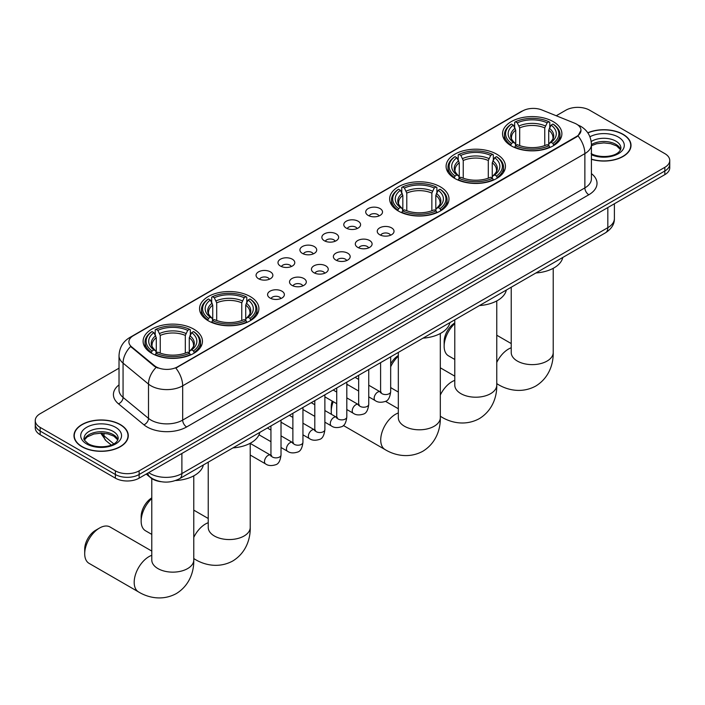 <?xml version="1.0" encoding="UTF-8"?>
<svg xmlns="http://www.w3.org/2000/svg" width="705" height="705" viewBox="0 0 705 705"><rect width="100%" height="100%" fill="white"/><g stroke="black" fill="none" stroke-linecap="round" stroke-linejoin="round"><path stroke-width="1.06" d="M193.76 329.138A29.672 17.131 0 0 0 161.427 325.428A29.672 17.131 0 0 0 143.106 341.255A29.672 17.131 0 0 0 151.804 353.364A29.672 17.131 0 0 0 184.137 357.082A29.672 17.131 0 0 0 202.45 341.255A29.672 17.131 0 0 0 193.76 329.138M496.752 154.21A29.672 17.131 0 0 0 464.419 150.5A29.672 17.131 0 0 0 446.098 166.327A29.672 17.131 0 0 0 454.787 178.435A29.672 17.131 0 0 0 487.129 182.154A29.672 17.131 0 0 0 505.441 166.327A29.672 17.131 0 0 0 496.752 154.21M440.299 186.799A29.672 17.131 0 0 0 407.966 183.088A29.672 17.131 0 0 0 389.654 198.916A29.672 17.131 0 0 0 398.343 211.024A29.672 17.131 0 0 0 430.676 214.743A29.672 17.131 0 0 0 448.988 198.916A29.672 17.131 0 0 0 440.299 186.799M250.213 296.549A29.672 17.131 0 0 0 217.871 292.839A29.672 17.131 0 0 0 199.559 308.667A29.672 17.131 0 0 0 208.248 320.775A29.672 17.131 0 0 0 240.581 324.485A29.672 17.131 0 0 0 258.902 308.667A29.672 17.131 0 0 0 250.213 296.549M553.196 121.621A29.672 17.131 0 0 0 520.863 117.911A29.672 17.131 0 0 0 502.55 133.73A29.672 17.131 0 0 0 511.24 145.847A29.672 17.131 0 0 0 543.573 149.557A29.672 17.131 0 0 0 561.894 133.73A29.672 17.131 0 0 0 553.196 121.621M368.177 215.413A8.398 4.847 180 0 1 366.512 214.047A8.398 4.847 180 0 1 369.288 208.019A8.398 4.847 180 0 1 380.048 208.557A8.398 4.847 180 0 1 381.722 214.047A8.398 4.847 180 0 1 368.177 215.413M379.026 215.915A5.041 2.908 0 0 0 377.677 214.505A5.041 2.908 0 0 0 372.716 213.765A5.041 2.908 0 0 0 369.2 215.915M346.243 228.076A8.398 4.847 180 0 1 344.578 226.71A8.398 4.847 180 0 1 347.362 220.683A8.398 4.847 180 0 1 358.122 221.22A8.398 4.847 180 0 1 359.788 226.71A8.398 4.847 180 0 1 346.243 228.076M357.1 228.579A5.041 2.908 0 0 0 355.743 227.16A5.041 2.908 0 0 0 350.782 226.428A5.041 2.908 0 0 0 347.265 228.579M324.318 240.74A8.398 4.847 180 0 1 322.652 239.365A8.398 4.847 180 0 1 325.428 233.346A8.398 4.847 180 0 1 336.188 233.884A8.398 4.847 180 0 1 337.854 239.365A8.398 4.847 180 0 1 324.318 240.74M335.166 241.242A5.041 2.908 0 0 0 333.817 239.823A5.041 2.908 0 0 0 328.856 239.092A5.041 2.908 0 0 0 325.34 241.242M302.383 253.403A8.398 4.847 180 0 1 300.718 252.029A8.398 4.847 180 0 1 303.502 246.001A8.398 4.847 180 0 1 314.263 246.547A8.398 4.847 180 0 1 315.928 252.029A8.398 4.847 180 0 1 302.383 253.403M313.24 253.906A5.041 2.908 0 0 0 311.883 252.487A5.041 2.908 0 0 0 306.922 251.747A5.041 2.908 0 0 0 303.406 253.906M280.458 266.058A8.398 4.847 180 0 1 278.783 264.692A8.398 4.847 180 0 1 281.568 258.664A8.398 4.847 180 0 1 292.328 259.202A8.398 4.847 180 0 1 293.994 264.692A8.398 4.847 180 0 1 280.458 266.058M291.306 266.56A5.041 2.908 0 0 0 289.958 265.15A5.041 2.908 0 0 0 284.987 264.41A5.041 2.908 0 0 0 281.48 266.56M258.524 278.722A8.398 4.847 180 0 1 256.858 277.356A8.398 4.847 180 0 1 259.643 271.328A8.398 4.847 180 0 1 270.403 271.866A8.398 4.847 180 0 1 272.068 277.356A8.398 4.847 180 0 1 258.524 278.722M269.38 279.224A5.041 2.908 0 0 0 268.023 277.805A5.041 2.908 0 0 0 263.062 277.074A5.041 2.908 0 0 0 259.546 279.224M379.695 234.73A8.398 4.847 180 0 1 378.03 233.355A8.398 4.847 180 0 1 380.815 227.327A8.398 4.847 180 0 1 391.575 227.874A8.398 4.847 180 0 1 393.24 233.355A8.398 4.847 180 0 1 379.695 234.73M390.552 235.232A5.041 2.908 0 0 0 389.195 233.813A5.041 2.908 0 0 0 384.234 233.073A5.041 2.908 0 0 0 380.718 235.232M357.761 247.393A8.398 4.847 180 0 1 356.095 246.019A8.398 4.847 180 0 1 358.88 239.991A8.398 4.847 180 0 1 369.64 240.537A8.398 4.847 180 0 1 371.306 246.019A8.398 4.847 180 0 1 357.761 247.393M368.618 247.896A5.041 2.908 0 0 0 367.27 246.477A5.041 2.908 0 0 0 362.3 245.737A5.041 2.908 0 0 0 358.792 247.896M335.836 260.048A8.398 4.847 180 0 1 334.17 258.682A8.398 4.847 180 0 1 336.946 252.654A8.398 4.847 180 0 1 347.706 253.192A8.398 4.847 180 0 1 349.38 258.682A8.398 4.847 180 0 1 335.836 260.048M346.684 260.55A5.041 2.908 0 0 0 345.335 259.14A5.041 2.908 0 0 0 340.374 258.4A5.041 2.908 0 0 0 336.858 260.55M313.901 272.712A8.398 4.847 180 0 1 312.236 271.346A8.398 4.847 180 0 1 315.02 265.318A8.398 4.847 180 0 1 325.781 265.856A8.398 4.847 180 0 1 327.446 271.346A8.398 4.847 180 0 1 313.901 272.712M324.758 273.214A5.041 2.908 0 0 0 323.401 271.795A5.041 2.908 0 0 0 318.44 271.064A5.041 2.908 0 0 0 314.923 273.214M291.976 285.375A8.398 4.847 180 0 1 290.31 284A8.398 4.847 180 0 1 293.086 277.981A8.398 4.847 180 0 1 303.846 278.519A8.398 4.847 180 0 1 305.512 284A8.398 4.847 180 0 1 291.976 285.375M302.824 285.877A5.041 2.908 0 0 0 301.476 284.459A5.041 2.908 0 0 0 296.514 283.718A5.041 2.908 0 0 0 292.998 285.877M270.041 298.039A8.398 4.847 180 0 1 268.376 296.664A8.398 4.847 180 0 1 271.161 290.636A8.398 4.847 180 0 1 281.921 291.183A8.398 4.847 180 0 1 283.586 296.664A8.398 4.847 180 0 1 270.041 298.039M280.898 298.541A5.041 2.908 0 0 0 279.541 297.122A5.041 2.908 0 0 0 274.58 296.382A5.041 2.908 0 0 0 271.064 298.541M574.54 123.155A15.113 8.724 180 0 1 576.558 124.133A15.113 8.724 180 0 1 580.982 130.302A15.113 8.724 180 0 1 576.558 136.479L177.528 366.847A15.113 8.724 180 0 1 154.465 365.683L131.641 346.869A15.113 8.724 180 0 1 128.9 341.863A15.113 8.724 180 0 1 133.333 335.695L522.581 110.958A15.113 8.724 180 0 1 541.942 109.98L574.54 123.155M161.339 481.735A16.797 9.694 180 0 1 150.72 477.77L146.217 474.06M591.424 159.321A27.151 15.677 0 0 0 631.019 145.389A27.151 15.677 0 0 0 623.07 134.303A27.151 15.677 0 0 0 587.776 132.769M120.326 424.56A27.151 15.677 0 0 0 90.742 421.158A27.151 15.677 0 0 0 73.981 435.646A27.151 15.677 0 0 0 81.93 446.732A27.151 15.677 0 0 0 111.522 450.125A27.151 15.677 0 0 0 128.284 435.646A27.151 15.677 0 0 0 120.326 424.56M580.982 130.302L578.021 135.862L576.558 136.929L175.827 368.063A19.59 11.315 60 0 1 182.674 385.82A22.393 12.928 180 0 1 151.011 385.82A22.393 12.928 180 0 1 148.499 384.093L123.067 363.128A22.393 12.928 180 0 1 119.022 355.708L119.022 389.988A22.393 12.928 0 0 0 123.067 397.408L148.499 418.373A22.393 12.928 0 0 0 151.011 420.101A22.393 12.928 0 0 0 182.674 420.101L584.868 187.9A22.393 12.928 0 0 0 591.424 178.762L591.424 144.472A22.393 12.928 180 0 1 584.868 153.619A19.59 11.315 -120 0 0 578.021 135.862M119.022 368.177L40.167 413.703A16.797 9.694 0 0 0 35.25 420.559L35.25 427.873A16.797 9.694 0 0 0 40.167 434.729L115.382 478.157L115.382 474.5A16.797 9.694 0 0 0 139.132 474.5L664.833 170.989A16.797 9.694 0 0 0 669.75 164.133A16.797 9.694 0 0 1 664.833 170.989L139.132 474.5A16.797 9.694 0 0 1 115.382 474.5L40.167 431.072L115.382 474.5L115.382 470.843A16.797 9.694 0 0 0 139.132 470.843L664.833 167.332A16.797 9.694 0 0 0 669.75 160.476A16.797 9.694 0 0 0 664.833 153.619L589.618 110.192A16.797 9.694 0 0 0 565.868 110.192L556.227 115.761M35.25 424.216A16.797 9.694 0 0 0 40.167 431.072A16.797 9.694 0 0 1 35.25 424.216M157.858 368.063L154.465 366.344L130.619 346.499A19.59 13.104 129.5 0 0 123.067 363.128L123.067 397.408A5.596 3.745 -50.5 0 1 118.484 403.833A27.989 16.162 180 0 1 119.022 384.868M35.25 420.559A16.797 9.694 0 0 0 40.167 427.415L115.382 470.843M115.382 478.157A16.797 9.694 0 0 0 139.132 478.157L664.833 174.646A16.797 9.694 0 0 0 669.75 167.79L669.75 160.476M591.424 159.145A26.869 15.51 0 0 0 630.737 145.389A26.869 15.51 0 0 0 622.867 134.417A26.869 15.51 0 0 0 587.882 132.919M82.133 446.618A26.869 15.51 0 0 0 111.416 449.975A26.869 15.51 0 0 0 128.002 435.646A26.869 15.51 0 0 0 120.132 424.674A26.869 15.51 0 0 0 90.848 421.308A26.869 15.51 0 0 0 74.263 435.646A26.869 15.51 0 0 0 82.133 446.618M454.778 323.639A20.991 12.117 120 0 0 444.141 346.217L444.141 341.643A15.395 8.892 -60 0 1 454.778 322.943M444.141 346.217A20.991 12.117 120 0 0 448.486 355.831L454.778 359.453M510.702 145.53L511.504 143.406A26.649 15.387 0 0 1 511.504 124.062L513.337 125.12A24.076 13.897 0 0 0 513.337 142.348L515.143 143.379L515.725 145.538M515.725 144.657L515.725 130.187L513.337 125.12M514.668 127.411L514.668 122.229L515.461 121.771A26.649 15.387 0 0 1 548.975 121.771L547.142 122.829A24.076 13.897 0 0 0 517.294 122.829L519.682 127.905L519.682 145.6M544.753 145.6L544.753 127.905L547.142 122.829M535.923 272.967A30.791 17.775 0 0 0 562.784 257.457M514.668 147.072A27.768 16.03 0 0 0 549.777 147.072L548.975 145.697A26.649 15.387 0 0 1 515.461 145.697L514.668 147.548M549.777 147.548L549.777 147.072M511.504 124.062L510.702 124.512A27.768 16.03 0 0 0 504.454 134.646A27.768 16.03 0 0 0 510.702 144.781M548.975 121.771L549.777 122.229L549.777 127.411M515.461 145.697L517.294 144.64A24.076 13.897 0 0 0 547.142 144.64L548.975 145.697M513.337 142.348L511.504 143.406M517.294 122.829L515.461 121.771M515.143 128.231A21.538 12.434 0 0 0 515.143 143.379L515.24 143.45C512.183 140.489 510.94 138.48 511.504 137.422A20.709 11.959 0 0 1 515.725 130.187M553.733 144.781A27.768 16.03 0 0 0 559.99 134.646A27.768 16.03 0 0 0 553.733 124.512L552.94 124.062A26.649 15.387 0 0 1 552.94 143.406L553.733 145.53M552.94 143.406L551.107 142.348A24.076 13.897 0 0 0 551.107 125.12L552.94 124.062M551.107 125.12L548.71 130.187L548.71 144.657L549.292 143.379L551.107 142.348M548.71 130.187A20.709 11.959 0 0 1 552.932 137.422C553.495 138.488 552.253 140.498 549.195 143.45L549.292 143.379A21.538 12.434 0 0 0 549.292 128.231M548.71 145.538L548.71 144.657M390.676 363.877A15.395 8.892 -60 0 1 398.325 355.531M398.325 356.228A20.991 12.117 120 0 0 390.676 366.785M390.676 387.389A20.991 12.117 120 0 0 392.042 388.42L398.325 392.05M454.258 178.118L455.051 176.003A26.649 15.387 0 0 1 455.051 156.651L456.884 157.709A24.076 13.897 0 0 0 456.884 174.946L458.691 175.968L459.281 178.136M459.281 177.246L459.281 162.776L456.884 157.709M458.215 160L458.215 154.818L459.008 154.36A26.649 15.387 0 0 1 492.531 154.36L490.698 155.417A24.076 13.897 0 0 0 460.841 155.417L463.238 160.493L463.238 178.189M488.301 178.189L488.301 160.493L490.698 155.417M479.471 305.565A30.791 17.775 0 0 0 506.34 290.046M458.215 179.66A27.768 16.03 0 0 0 493.324 179.66L492.531 178.286A26.649 15.387 0 0 1 459.008 178.286L458.215 180.136M493.324 180.136L493.324 179.66M455.051 156.651L454.258 157.1A27.768 16.03 0 0 0 448.001 167.235A27.768 16.03 0 0 0 454.258 177.378M492.531 154.36L493.324 154.818L493.324 160M459.008 178.286L460.841 177.228A24.076 13.897 0 0 0 490.698 177.228L492.531 178.286M456.884 174.946L455.051 176.003M460.841 155.417L459.008 154.36M458.691 160.828A21.538 12.434 0 0 0 458.691 175.968L458.796 176.038C455.738 173.078 454.487 171.068 455.06 170.011A20.709 11.959 0 0 1 459.281 162.776M497.281 177.378A27.768 16.03 0 0 0 503.537 167.235A27.768 16.03 0 0 0 497.281 157.1L496.487 156.651A26.649 15.387 0 0 1 496.487 176.003L497.281 178.118M496.487 176.003L494.654 174.946A24.076 13.897 0 0 0 494.654 157.709L496.487 156.651M494.654 157.709L492.257 162.776L492.257 177.246L492.848 175.968L494.654 174.946M492.257 162.776A20.709 11.959 0 0 1 496.487 170.011C497.043 171.077 495.8 173.086 492.742 176.038L492.848 175.968A21.538 12.434 0 0 0 492.848 160.828M492.257 178.136L492.257 177.246M333.227 401.683A20.991 12.117 120 0 0 331.244 411.394L331.244 406.829A15.395 8.892 -60 0 1 332.214 401.092M331.244 411.394A20.991 12.117 120 0 0 331.491 414.364M397.805 210.716L398.607 208.592A26.649 15.387 0 0 1 398.607 189.24L400.431 190.297A24.076 13.897 0 0 0 400.431 207.534L402.247 208.565L402.828 210.725M402.828 209.843L402.828 195.364L400.431 190.297M401.762 192.588L401.762 187.407L402.564 186.957A26.649 15.387 0 0 1 436.078 186.957L434.245 188.015A24.076 13.897 0 0 0 404.397 188.015L406.785 193.082L406.785 210.777M431.857 210.777L431.857 193.082L434.245 188.015M423.018 338.153A30.791 17.775 0 0 0 449.887 322.643M401.762 212.249A27.768 16.03 0 0 0 436.88 212.249L436.078 210.874A26.649 15.387 0 0 1 402.564 210.874L401.762 212.725M436.88 212.725L436.88 212.249M398.607 189.24L397.805 189.698A27.768 16.03 0 0 0 391.557 199.832A27.768 16.03 0 0 0 397.805 209.967M436.078 186.957L436.88 187.407L436.88 192.588M402.564 210.874L404.397 209.817A24.076 13.897 0 0 0 434.245 209.817L436.078 210.874M400.431 207.534L398.607 208.592M404.397 188.015L402.564 186.957M402.247 193.417A21.538 12.434 0 0 0 402.247 208.565L402.344 208.627C399.286 205.675 398.043 203.666 398.607 202.608A20.709 11.959 0 0 1 402.828 195.364M440.837 209.967A27.768 16.03 0 0 0 447.085 199.832A27.768 16.03 0 0 0 440.837 189.698L440.035 189.24A26.649 15.387 0 0 1 440.035 208.592L440.837 210.716M440.035 208.592L438.21 207.534A24.076 13.897 0 0 0 438.21 190.297L440.035 189.24M438.21 190.297L435.813 195.364L435.813 209.843L436.395 208.565L438.21 207.534M435.813 195.364A20.709 11.959 0 0 1 440.035 202.608C440.599 203.666 439.356 205.675 436.298 208.627L436.395 208.565A21.538 12.434 0 0 0 436.395 193.417M435.813 210.725L435.813 209.843M347.847 384.789A20.991 12.117 120 0 0 346.807 385.291M151.787 498.567A20.991 12.117 120 0 0 141.15 521.145L141.15 516.571A15.395 8.892 -60 0 1 151.787 497.871M141.15 521.145A20.991 12.117 120 0 0 145.503 530.759L151.787 534.39M207.719 320.458L208.513 318.343A26.649 15.387 0 0 1 208.513 298.99L210.346 300.048A24.076 13.897 0 0 0 210.346 317.285L212.152 318.308L212.743 320.467M212.743 319.585L212.743 305.115L210.346 300.048M211.676 302.339L211.676 297.157L212.469 296.699A26.649 15.387 0 0 1 245.992 296.699L244.159 297.757A24.076 13.897 0 0 0 214.302 297.757L216.699 302.833L216.699 320.528M241.762 320.528L241.762 302.833L244.159 297.757M232.932 447.895A30.791 17.775 0 0 0 259.801 432.385M211.676 322A27.768 16.03 0 0 0 246.785 322L245.992 320.625A26.649 15.387 0 0 1 212.469 320.625L211.676 322.476M246.785 322.476L246.785 322M208.513 298.99L207.719 299.44A27.768 16.03 0 0 0 201.463 309.574A27.768 16.03 0 0 0 207.719 319.709M245.992 296.699L246.785 297.157L246.785 302.339M212.469 320.625L214.302 319.568A24.076 13.897 0 0 0 244.159 319.568L245.992 320.625M210.346 317.285L208.513 318.343M214.302 297.757L212.469 296.699M212.152 303.159A21.538 12.434 0 0 0 212.152 318.308L212.258 318.378C209.2 315.417 207.949 313.408 208.513 312.35A20.709 11.959 0 0 1 212.743 305.115M250.742 319.709A27.768 16.03 0 0 0 256.999 309.574A27.768 16.03 0 0 0 250.742 299.44L249.949 298.99A26.649 15.387 0 0 1 249.949 318.343L250.742 320.458M249.949 318.343L248.116 317.285A24.076 13.897 0 0 0 248.116 300.048L249.949 298.99M248.116 300.048L245.719 305.115L245.719 319.585L246.309 318.308L248.116 317.285M245.719 305.115A20.709 11.959 0 0 1 249.94 312.35C250.504 313.417 249.262 315.426 246.204 318.378L246.309 318.308A21.538 12.434 0 0 0 246.309 303.159M245.719 320.467L245.719 319.585M84.706 553.733L84.706 549.169A15.395 8.892 -60 0 1 95.589 530.31L99.546 528.027A20.991 12.117 120 0 0 84.706 553.733A20.991 12.117 120 0 0 89.05 563.348L138.532 591.918A20.991 12.117 -60 0 1 135.316 575.095A20.991 12.117 -60 0 1 149.028 556.589A20.991 12.117 -60 0 1 151.787 555.302M151.267 353.046L152.06 350.931A26.649 15.387 0 0 1 152.06 331.579L153.893 332.637A24.076 13.897 0 0 0 153.893 349.874L155.708 350.896L156.29 353.064M156.29 352.183L156.29 337.704L153.893 332.637M155.223 334.928L155.223 329.746L156.025 329.297A26.649 15.387 0 0 1 189.539 329.297L187.706 330.354A24.076 13.897 0 0 0 157.858 330.354L160.246 335.421L160.246 353.117M185.318 353.117L185.318 335.421L187.706 330.354M175.527 480.546A30.791 17.775 0 0 0 203.348 464.983M155.223 354.589A27.768 16.03 0 0 0 190.332 354.589L189.539 353.214A26.649 15.387 0 0 1 156.025 353.214L155.223 355.064M190.332 355.064L190.332 354.589M152.06 331.579L151.267 332.029A27.768 16.03 0 0 0 145.01 342.172A27.768 16.03 0 0 0 151.267 352.306M189.539 329.297L190.332 329.746L190.332 334.928M156.025 353.214L157.858 352.156A24.076 13.897 0 0 0 187.706 352.156L189.539 353.214M153.893 349.874L152.06 350.931M157.858 330.354L156.025 329.297M155.708 335.756A21.538 12.434 0 0 0 155.708 350.896L155.805 350.967C152.747 348.006 151.504 346.005 152.069 344.939A20.709 11.959 0 0 1 156.29 337.704M194.298 352.306A27.768 16.03 0 0 0 200.546 342.172A27.768 16.03 0 0 0 194.298 332.029L193.496 331.579A26.649 15.387 0 0 1 193.496 350.931L194.298 353.046M193.496 350.931L191.663 349.874A24.076 13.897 0 0 0 191.663 332.637L193.496 331.579M191.663 332.637L189.275 337.704L189.275 352.183L189.856 350.896L191.663 349.874M189.275 337.704A20.709 11.959 0 0 1 193.496 344.939C194.06 346.005 192.809 348.014 189.76 350.967L189.856 350.896A21.538 12.434 0 0 0 189.856 335.756M189.275 353.064L189.275 352.183M151.787 551.081L110.042 526.987A20.991 12.117 120 0 0 99.546 528.027L95.589 530.31M131.641 346.869L131.641 347.53M154.465 365.683L154.465 366.344M177.528 366.847L177.528 367.296M576.558 136.479L576.558 136.929M186.64 426.957A5.596 3.234 60 0 1 182.674 420.101L182.674 385.82L584.868 153.619L584.868 187.9A5.596 3.234 60 0 0 588.825 194.756L186.64 426.957A27.989 16.162 180 0 1 147.054 426.957A27.989 16.162 180 0 1 143.917 424.798L118.484 403.833M577.985 124.988A19.59 9.174 112 0 0 577.721 124.891L580.805 126.362C587.512 130.39 591.046 136.426 591.424 144.472M131.668 336.831A19.59 11.315 -120 0 0 129.632 337.598C122.934 341.617 119.401 347.653 119.022 355.708M129.632 337.598L520.933 111.681A19.59 11.315 60 0 1 522.423 111.055M156.131 367.384A19.59 13.104 129.5 0 0 148.499 384.093L148.499 418.373A5.596 3.745 -50.5 0 1 143.917 424.798M591.424 173.633A27.989 16.162 180 0 1 588.825 194.756M139.132 470.843L139.132 478.157M664.833 167.332L664.833 174.646M40.167 427.415L40.167 434.729M148.711 472.623A22.393 12.928 0 0 0 150.218 473.584A22.393 12.928 0 0 0 181.89 473.584L607.825 227.671A22.393 12.928 0 0 0 614.39 218.524C614.548 224.084 611.587 228.834 605.507 232.791L179.563 478.713A11.201 6.468 60 0 0 181.89 473.584L181.89 453.474M607.825 207.552L607.825 227.671A11.201 6.468 60 0 1 605.507 232.791M147.803 473.143A11.201 7.491 129.5 0 0 149.76 476.791L146.358 473.98M101.529 433.161A22.393 12.928 0 0 0 104.014 435.831L104.014 433.284M111.275 445.058L106.067 440.766A11.201 7.491 129.5 0 1 104.014 435.831L113.778 443.877M620.647 149.539A17.061 9.852 0 0 0 615.932 144.366A17.061 9.852 0 0 0 591.424 144.596M591.107 153.558C599.876 158.687 619.387 157.259 620.929 148.129A17.061 9.852 0 0 0 615.932 141.167A17.061 9.852 0 0 0 591.213 141.529M591.424 154.739A20.419 11.791 0 0 0 619.219 153.17A20.419 11.791 0 0 0 618.311 137.052A20.419 11.791 0 0 0 589.926 136.77M117.911 439.797A17.061 9.852 0 0 0 113.197 434.624A17.061 9.852 0 0 0 96.065 432.183A17.061 9.852 0 0 0 84.353 439.797M113.197 431.416A17.061 9.852 0 0 0 94.602 429.283A17.061 9.852 0 0 0 84.071 438.387C83.172 438.915 84.609 440.722 88.372 443.815C97.14 448.944 116.651 447.516 118.193 438.387A17.061 9.852 0 0 0 113.197 431.416M86.689 443.983A20.419 11.791 0 0 0 115.576 443.983A20.419 11.791 0 0 0 115.576 427.309A20.419 11.791 0 0 0 86.689 427.309A20.419 11.791 0 0 0 86.689 443.983M553.213 268.323L553.213 352.5A20.991 12.117 180 0 1 547.062 361.075A20.991 12.117 180 0 1 517.373 361.075A20.991 12.117 180 0 1 511.222 352.5L511.275 353.32M496.761 362.432A20.991 12.117 -60 0 1 508.464 349.072A20.991 12.117 -60 0 1 511.222 347.776M553.213 352.5C553.495 363.04 549.574 377.598 535.756 386.058C521.524 393.795 506.957 389.909 497.968 384.392A20.991 12.117 -60 0 1 496.761 383.511M544.753 127.905A20.709 11.959 0 0 0 519.682 127.905M545.335 125.948A21.538 12.434 0 0 0 519.1 125.948M496.761 300.92L496.761 385.089A20.991 12.117 180 0 1 490.618 393.663A20.991 12.117 180 0 1 460.929 393.663A20.991 12.117 180 0 1 454.778 385.089L454.822 385.917M440.317 395.02A20.991 12.117 -60 0 1 452.02 381.661A20.991 12.117 -60 0 1 454.778 380.374M496.761 385.089C497.043 395.637 493.13 410.195 479.312 418.647C465.08 426.384 450.513 422.506 441.524 416.99A20.991 12.117 -60 0 1 440.317 416.109M488.301 160.493A20.709 11.959 0 0 0 463.238 160.493M488.891 158.537A21.538 12.434 0 0 0 462.647 158.537M440.317 333.509L440.317 417.686A20.991 12.117 180 0 1 434.165 426.252A20.991 12.117 180 0 1 404.476 426.252A20.991 12.117 180 0 1 398.325 417.686L398.378 418.506M440.317 417.686C440.599 428.226 436.677 442.784 422.859 451.244C408.627 458.981 394.06 455.095 385.071 449.579A20.991 12.117 -60 0 1 381.854 432.755A20.991 12.117 -60 0 1 395.567 414.258A20.991 12.117 -60 0 1 398.325 412.963M431.857 193.082A20.709 11.959 0 0 0 406.785 193.082M432.438 191.125A21.538 12.434 0 0 0 406.203 191.125M250.222 443.251L250.222 527.428A20.991 12.117 180 0 1 244.071 536.003A20.991 12.117 180 0 1 214.382 536.003A20.991 12.117 180 0 1 208.239 527.428L208.283 528.248M193.778 537.36A20.991 12.117 -60 0 1 205.481 524A20.991 12.117 -60 0 1 208.239 522.705M250.222 527.428C250.504 537.977 246.591 552.526 232.773 560.986C218.541 568.723 203.974 564.837 194.985 559.321A20.991 12.117 -60 0 1 193.778 558.448M241.762 302.833A20.709 11.959 0 0 0 216.699 302.833M242.353 300.876A21.538 12.434 0 0 0 216.109 300.876M193.778 475.849L193.778 560.017A20.991 12.117 180 0 1 187.627 568.591A20.991 12.117 180 0 1 157.938 568.591A20.991 12.117 180 0 1 151.787 560.017L151.839 560.845M185.318 335.421A20.709 11.959 0 0 0 160.246 335.421M185.9 333.465A21.538 12.434 0 0 0 159.665 333.465M390.676 356.827L390.676 391.654A5.041 2.908 180 0 1 388.966 393.831A5.041 2.908 180 0 1 382.075 393.707A5.041 2.908 180 0 1 380.594 391.654L380.436 392.738L380.885 392.368M390.676 391.654C389.98 397.505 388.173 400.766 385.238 401.453C381.07 402.74 377.73 402.449 375.201 400.581A5.041 2.908 -60 0 1 374.425 396.545A5.041 2.908 -60 0 1 377.713 392.103A5.041 2.908 -60 0 1 377.942 391.989A5.041 2.908 -60 0 1 380.233 391.857L381.255 392.262M368.741 369.49L368.741 404.309A5.041 2.908 180 0 1 367.032 406.494A5.041 2.908 180 0 1 360.14 406.371A5.041 2.908 180 0 1 358.66 404.309L358.501 405.401L358.951 405.031M368.741 404.309C368.054 410.16 366.239 413.43 363.304 414.117C359.145 415.404 355.796 415.113 353.267 413.245A5.041 2.908 -60 0 1 352.491 409.208A5.041 2.908 -60 0 1 355.787 404.767A5.041 2.908 -60 0 1 356.007 404.644A5.041 2.908 -60 0 1 358.307 404.52L359.33 404.926M346.807 382.154L346.807 416.972A5.041 2.908 180 0 1 345.106 419.158A5.041 2.908 180 0 1 338.206 419.034A5.041 2.908 180 0 1 336.734 416.972L336.576 418.065L337.025 417.686M346.807 416.972C346.12 422.824 344.304 426.093 341.379 426.781C337.21 428.067 333.87 427.776 331.332 425.908A5.041 2.908 -60 0 1 330.566 421.872A5.041 2.908 -60 0 1 333.853 417.43A5.041 2.908 -60 0 1 334.082 417.307A5.041 2.908 -60 0 1 336.373 417.184L337.395 417.589M324.882 394.809L324.882 429.636A5.041 2.908 180 0 1 323.172 431.812A5.041 2.908 180 0 1 316.281 431.689A5.041 2.908 180 0 1 314.8 429.636L314.642 430.72L315.091 430.35M324.882 429.636C324.185 435.487 322.379 438.757 319.444 439.435C315.285 440.731 311.936 440.44 309.407 438.572A5.041 2.908 -60 0 1 308.631 434.536A5.041 2.908 -60 0 1 311.927 430.094A5.041 2.908 -60 0 1 312.148 429.971A5.041 2.908 -60 0 1 314.448 429.838L315.47 430.244M302.947 407.472L302.947 442.299A5.041 2.908 180 0 1 301.246 444.476A5.041 2.908 180 0 1 294.346 444.353A5.041 2.908 180 0 1 292.875 442.299L292.707 443.383L293.165 443.013M302.947 442.299C302.26 448.151 300.445 451.411 297.51 452.099C293.351 453.385 290.011 453.095 287.473 451.226A5.041 2.908 -60 0 1 286.706 447.19A5.041 2.908 -60 0 1 289.993 442.749A5.041 2.908 -60 0 1 290.222 442.634A5.041 2.908 -60 0 1 292.513 442.502L293.536 442.907M281.022 420.136L281.022 454.954A5.041 2.908 180 0 1 279.312 457.14A5.041 2.908 180 0 1 272.421 457.016A5.041 2.908 180 0 1 270.94 454.954L270.782 456.047L271.231 455.677M281.022 454.954C280.326 460.806 278.519 464.075 275.584 464.762C271.425 466.049 268.076 465.758 265.547 463.89A5.041 2.908 -60 0 1 264.772 459.854A5.041 2.908 -60 0 1 268.067 455.412A5.041 2.908 -60 0 1 268.288 455.298A5.041 2.908 -60 0 1 270.579 455.166L271.61 455.571M520.933 111.681L524.529 110.006M179.563 478.713C170.557 483.233 161.551 483.233 152.536 478.713L149.76 476.791M614.39 218.524L614.39 203.771M106.067 440.766L100.736 433.161M620.567 149.733L616.628 145.909L610.627 143.644L603.85 142.903L596.633 143.758L591.424 145.724M630.737 147.636L630.737 145.389M117.832 439.99L113.893 436.157L107.891 433.892L101.115 433.152L93.897 434.007L87.156 436.941L84.433 439.982M128.002 437.893L128.002 435.646M74.263 437.893L74.263 435.646M497.968 384.392L496.761 383.696M504.454 139.775L504.454 134.646M559.99 139.775L559.99 134.646M511.222 343.564L496.761 335.219M511.222 287.226L511.222 352.5M441.524 416.99L440.317 416.285M448.001 172.364L448.001 167.235M503.537 172.364L503.537 167.235M454.778 376.153L440.317 367.807M454.778 319.814L454.778 385.089M385.071 449.579L343.344 425.485M391.557 204.952L391.557 199.832M447.085 204.952L447.085 199.832M398.325 408.75L385.485 401.33M398.325 352.412L398.325 417.686M194.985 559.321L193.778 558.624M201.463 314.703L201.463 309.574M256.999 314.703L256.999 309.574M208.239 518.492L193.778 510.147M208.239 462.154L208.239 527.428M193.778 560.017C194.06 570.565 190.138 585.124 176.321 593.575C162.088 601.321 147.521 597.435 138.532 591.918M145.01 347.292L145.01 342.172M200.546 347.292L200.546 342.172M151.787 478.563L151.787 560.017M375.201 400.581L368.741 396.853M358.66 391.037L346.807 384.199M380.594 362.643L380.594 391.654M380.233 391.857L368.741 385.221M358.66 379.405L355.117 377.36M353.267 413.245L346.807 409.517M336.734 403.701L324.882 396.853M358.66 375.307L358.66 404.309M358.307 404.52L346.807 397.884M336.734 392.068L333.183 390.015M331.332 425.908L324.882 422.18M314.8 416.364L302.947 409.517M336.734 387.97L336.734 416.972M336.373 417.184L324.882 410.548M314.8 404.723L311.257 402.678M309.407 438.572L302.947 434.844M292.875 429.028L281.022 422.18M314.8 400.634L314.8 429.636M314.448 429.838L302.947 423.203M292.875 417.386L289.323 415.342M287.473 451.226L281.022 447.508M270.94 441.683L258.999 434.791M292.875 413.289L292.875 442.299M292.513 442.502L281.022 435.866M270.94 430.05L267.398 428.005M265.547 463.89L250.222 455.042M270.94 425.952L270.94 454.954M270.579 455.166L250.222 443.41"/></g></svg>
